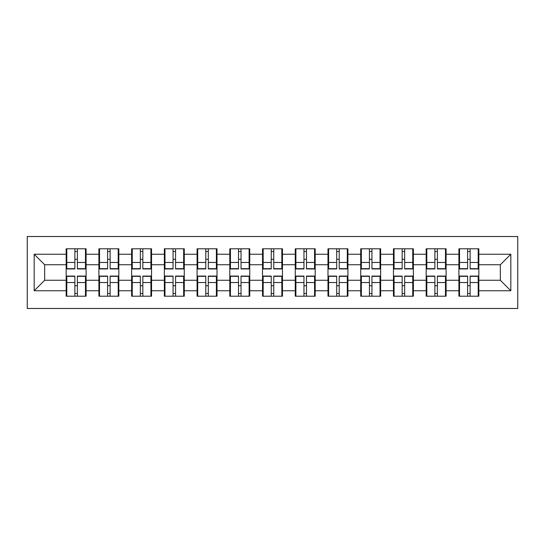 <?xml version="1.0" encoding="UTF-8"?>
<svg xmlns="http://www.w3.org/2000/svg" width="545" height="545" viewBox="0 0 545 545"><rect width="100%" height="100%" fill="white"/><g stroke="black" fill="none" stroke-linecap="round" stroke-linejoin="round"><path stroke-width="0.82" d="M27.25 308.477L517.75 308.477L517.75 236.523L27.25 236.523L27.25 308.477M478.83 285.825L478.203 285.825M459.53 285.825L458.904 285.825M458.904 259.175L459.53 259.175M478.203 259.175L478.83 259.175M478.83 256.45L478.203 256.45M459.53 256.45L458.904 256.45M458.904 288.55L459.53 288.55M478.203 288.55L478.83 288.55M446.103 285.825L445.476 285.825M426.803 285.825L426.176 285.825M426.176 259.175L426.803 259.175M445.476 259.175L446.103 259.175M446.103 256.45L445.476 256.45M426.803 256.45L426.176 256.45M426.176 288.55L426.803 288.55M445.476 288.55L446.103 288.55M413.376 285.825L412.749 285.825M394.076 285.825L393.449 285.825M393.449 259.175L394.076 259.175M412.749 259.175L413.376 259.175M413.376 256.45L412.749 256.45M394.076 256.45L393.449 256.45M393.449 288.55L394.076 288.55M412.749 288.55L413.376 288.55M380.648 285.825L380.022 285.825M361.349 285.825L360.722 285.825M360.722 259.175L361.349 259.175M380.022 259.175L380.648 259.175M380.648 256.45L380.022 256.45M361.349 256.45L360.722 256.45M360.722 288.55L361.349 288.55M380.022 288.55L380.648 288.55M347.921 285.825L347.294 285.825M328.621 285.825L327.988 285.825M327.988 259.175L328.621 259.175M347.294 259.175L347.921 259.175M347.921 256.45L347.294 256.45M328.621 256.45L327.988 256.45M327.988 288.55L328.621 288.55M347.294 288.55L347.921 288.55M315.194 285.825L314.567 285.825M295.894 285.825L295.261 285.825M295.261 259.175L295.894 259.175M314.567 259.175L315.194 259.175M315.194 256.45L314.567 256.45M295.894 256.45L295.261 256.45M295.261 288.55L295.894 288.55M314.567 288.55L315.194 288.55M282.467 285.825L281.833 285.825M263.167 285.825L262.533 285.825M262.533 259.175L263.167 259.175M281.833 259.175L282.467 259.175M282.467 256.45L281.833 256.45M263.167 256.45L262.533 256.45M262.533 288.55L263.167 288.55M281.833 288.55L282.467 288.55M249.739 285.825L249.106 285.825M230.433 285.825L229.806 285.825M229.806 259.175L230.433 259.175M249.106 259.175L249.739 259.175M249.739 256.45L249.106 256.45M230.433 256.45L229.806 256.45M229.806 288.55L230.433 288.55M249.106 288.55L249.739 288.55M217.012 285.825L216.379 285.825M197.706 285.825L197.079 285.825M197.079 259.175L197.706 259.175M216.379 259.175L217.012 259.175M217.012 256.45L216.379 256.45M197.706 256.45L197.079 256.45M197.079 288.55L197.706 288.55M216.379 288.55L217.012 288.55M184.278 285.825L183.651 285.825M164.978 285.825L164.352 285.825M164.352 259.175L164.978 259.175M183.651 259.175L184.278 259.175M184.278 256.45L183.651 256.45M164.978 256.45L164.352 256.45M164.352 288.55L164.978 288.55M183.651 288.55L184.278 288.55M151.551 285.825L150.924 285.825M132.251 285.825L131.624 285.825M131.624 259.175L132.251 259.175M150.924 259.175L151.551 259.175M151.551 256.45L150.924 256.45M132.251 256.45L131.624 256.45M131.624 288.55L132.251 288.55M150.924 288.55L151.551 288.55M118.824 285.825L118.197 285.825M99.524 285.825L98.897 285.825M98.897 259.175L99.524 259.175M118.197 259.175L118.824 259.175M118.824 256.45L118.197 256.45M99.524 256.45L98.897 256.45M98.897 288.55L99.524 288.55M118.197 288.55L118.824 288.55M500.337 280.259L500.337 264.741L478.83 264.741L478.83 280.259L500.337 280.259L510.829 290.751L510.829 254.249L478.83 254.249L478.83 248.792L458.904 248.792L458.904 264.741L446.103 264.741L446.103 280.259L458.904 280.259L458.904 264.741M510.829 290.751L478.83 290.751L478.83 296.208L458.904 296.208L458.904 290.751L446.103 290.751L446.103 296.208L426.176 296.208L426.176 290.751L413.376 290.751L413.376 296.208L393.449 296.208L393.449 290.751L380.648 290.751L380.648 296.208L360.722 296.208L360.722 290.751L347.921 290.751L347.921 296.208L327.988 296.208L327.988 290.751L315.194 290.751L315.194 296.208L295.261 296.208L295.261 290.751L282.467 290.751L282.467 296.208L262.533 296.208L262.533 290.751L249.739 290.751L249.739 296.208L229.806 296.208L229.806 290.751L217.012 290.751L217.012 296.208L197.079 296.208L197.079 290.751L184.278 290.751L184.278 296.208L164.352 296.208L164.352 290.751L151.551 290.751L151.551 296.208L131.624 296.208L131.624 290.751L118.824 290.751L118.824 296.208L98.897 296.208L98.897 290.751L86.096 290.751L86.096 296.208L66.17 296.208L66.17 290.751L34.172 290.751L34.172 254.249L66.17 254.249L66.17 264.741L44.663 264.741L44.663 280.259L66.17 280.259L66.17 264.741M458.904 254.249L446.103 254.249L446.103 248.792L426.176 248.792L426.176 254.249L413.376 254.249L413.376 248.792L393.449 248.792L393.449 254.249L380.648 254.249L380.648 248.792L360.722 248.792L360.722 254.249L347.921 254.249L347.921 248.792L327.988 248.792L327.988 254.249L315.194 254.249L315.194 248.792L295.261 248.792L295.261 254.249L282.467 254.249L282.467 248.792L262.533 248.792L262.533 254.249L249.739 254.249L249.739 248.792L229.806 248.792L229.806 254.249L217.012 254.249L217.012 248.792L197.079 248.792L197.079 254.249L184.278 254.249L184.278 248.792L164.352 248.792L164.352 254.249L151.551 254.249L151.551 248.792L131.624 248.792L131.624 254.249L118.824 254.249L118.824 248.792L98.897 248.792L98.897 254.249L86.096 254.249L86.096 248.792L66.17 248.792L66.17 254.249M458.904 280.259L458.904 290.751M446.103 280.259L446.103 290.751M446.103 254.249L446.103 264.741M413.376 280.259L426.176 280.259L426.176 264.741L413.376 264.741L413.376 290.751M426.176 280.259L426.176 290.751M426.176 254.249L426.176 264.741M413.376 254.249L413.376 264.741M380.648 280.259L393.449 280.259L393.449 264.741L380.648 264.741L380.648 290.751M393.449 280.259L393.449 290.751M393.449 254.249L393.449 264.741M380.648 254.249L380.648 264.741M347.921 280.259L360.722 280.259L360.722 264.741L347.921 264.741L347.921 290.751M360.722 280.259L360.722 290.751M360.722 254.249L360.722 264.741M347.921 254.249L347.921 264.741M315.194 280.259L327.988 280.259L327.988 264.741L315.194 264.741L315.194 290.751M327.988 280.259L327.988 290.751M327.988 254.249L327.988 264.741M315.194 254.249L315.194 264.741M282.467 280.259L295.261 280.259L295.261 264.741L282.467 264.741L282.467 290.751M295.261 280.259L295.261 290.751M295.261 254.249L295.261 264.741M282.467 254.249L282.467 264.741M249.739 280.259L262.533 280.259L262.533 264.741L249.739 264.741L249.739 290.751M262.533 280.259L262.533 290.751M262.533 254.249L262.533 264.741M249.739 254.249L249.739 264.741M217.012 280.259L229.806 280.259L229.806 264.741L217.012 264.741L217.012 290.751M229.806 280.259L229.806 290.751M229.806 254.249L229.806 264.741M217.012 254.249L217.012 264.741M184.278 280.259L197.079 280.259L197.079 264.741L184.278 264.741L184.278 290.751M197.079 280.259L197.079 290.751M197.079 254.249L197.079 264.741M184.278 254.249L184.278 264.741M151.551 280.259L164.352 280.259L164.352 264.741L151.551 264.741L151.551 290.751M164.352 280.259L164.352 290.751M164.352 254.249L164.352 264.741M151.551 254.249L151.551 264.741M118.824 280.259L131.624 280.259L131.624 264.741L118.824 264.741L118.824 290.751M131.624 280.259L131.624 290.751M131.624 254.249L131.624 264.741M118.824 254.249L118.824 264.741M86.096 280.259L98.897 280.259L98.897 264.741L86.096 264.741L86.096 290.751M98.897 280.259L98.897 290.751M98.897 254.249L98.897 264.741M86.096 254.249L86.096 264.741M86.096 285.825L85.47 285.825M66.797 285.825L66.17 285.825M66.17 259.175L66.797 259.175M85.47 259.175L86.096 259.175M86.096 256.45L85.47 256.45M66.797 256.45L66.17 256.45M66.17 288.55L66.797 288.55M85.47 288.55L86.096 288.55M66.17 280.259L66.17 290.751M44.663 280.259L34.172 290.751M34.172 254.249L44.663 264.741M478.83 280.259L478.83 290.751M478.83 254.249L478.83 264.741M510.829 254.249L500.337 264.741M85.47 248.792L85.47 268.93L77.39 268.93L77.39 248.792M74.876 248.792L74.876 268.93L66.797 268.93L66.797 248.792M74.876 251.518L77.39 251.518M77.39 259.284L74.876 259.284M66.797 296.208L66.797 276.07L74.876 276.07L74.876 296.208M77.39 296.208L77.39 276.07L85.47 276.07L85.47 296.208M77.39 293.483L74.876 293.483M74.876 285.716L77.39 285.716M118.197 248.792L118.197 268.93L110.117 268.93L110.117 248.792M107.603 248.792L107.603 268.93L99.524 268.93L99.524 248.792M107.603 251.518L110.117 251.518M110.117 259.284L107.603 259.284M150.924 248.792L150.924 268.93L142.845 268.93L142.845 248.792M140.331 248.792L140.331 268.93L132.251 268.93L132.251 248.792M140.331 251.518L142.845 251.518M142.845 259.284L140.331 259.284M183.651 248.792L183.651 268.93L175.572 268.93L175.572 248.792M173.058 248.792L173.058 268.93L164.978 268.93L164.978 248.792M173.058 251.518L175.572 251.518M175.572 259.284L173.058 259.284M216.379 248.792L216.379 268.93L208.306 268.93L208.306 248.792M205.785 248.792L205.785 268.93L197.706 268.93L197.706 248.792M205.785 251.518L208.306 251.518M208.306 259.284L205.785 259.284M249.106 248.792L249.106 268.93L241.033 268.93L241.033 248.792M238.512 248.792L238.512 268.93L230.433 268.93L230.433 248.792M238.512 251.518L241.033 251.518M241.033 259.284L238.512 259.284M99.524 296.208L99.524 276.07L107.603 276.07L107.603 296.208M110.117 296.208L110.117 276.07L118.197 276.07L118.197 296.208M110.117 293.483L107.603 293.483M107.603 285.716L110.117 285.716M132.251 296.208L132.251 276.07L140.331 276.07L140.331 296.208M142.845 296.208L142.845 276.07L150.924 276.07L150.924 296.208M142.845 293.483L140.331 293.483M140.331 285.716L142.845 285.716M164.978 296.208L164.978 276.07L173.058 276.07L173.058 296.208M175.572 296.208L175.572 276.07L183.651 276.07L183.651 296.208M175.572 293.483L173.058 293.483M173.058 285.716L175.572 285.716M197.706 296.208L197.706 276.07L205.785 276.07L205.785 296.208M208.306 296.208L208.306 276.07L216.379 276.07L216.379 296.208M208.306 293.483L205.785 293.483M205.785 285.716L208.306 285.716M230.433 296.208L230.433 276.07L238.512 276.07L238.512 296.208M241.033 296.208L241.033 276.07L249.106 276.07L249.106 296.208M241.033 293.483L238.512 293.483M238.512 285.716L241.033 285.716M281.833 248.792L281.833 268.93L273.76 268.93L273.76 248.792M271.24 248.792L271.24 268.93L263.167 268.93L263.167 248.792M271.24 251.518L273.76 251.518M273.76 259.284L271.24 259.284M263.167 296.208L263.167 276.07L271.24 276.07L271.24 296.208M273.76 296.208L273.76 276.07L281.833 276.07L281.833 296.208M273.76 293.483L271.24 293.483M271.24 285.716L273.76 285.716M314.567 248.792L314.567 268.93L306.488 268.93L306.488 248.792M303.967 248.792L303.967 268.93L295.894 268.93L295.894 248.792M303.967 251.518L306.488 251.518M306.488 259.284L303.967 259.284M295.894 296.208L295.894 276.07L303.967 276.07L303.967 296.208M306.488 296.208L306.488 276.07L314.567 276.07L314.567 296.208M306.488 293.483L303.967 293.483M303.967 285.716L306.488 285.716M347.294 248.792L347.294 268.93L339.215 268.93L339.215 248.792M336.694 248.792L336.694 268.93L328.621 268.93L328.621 248.792M336.694 251.518L339.215 251.518M339.215 259.284L336.694 259.284M328.621 296.208L328.621 276.07L336.694 276.07L336.694 296.208M339.215 296.208L339.215 276.07L347.294 276.07L347.294 296.208M339.215 293.483L336.694 293.483M336.694 285.716L339.215 285.716M380.022 248.792L380.022 268.93L371.942 268.93L371.942 248.792M369.428 248.792L369.428 268.93L361.349 268.93L361.349 248.792M369.428 251.518L371.942 251.518M371.942 259.284L369.428 259.284M361.349 296.208L361.349 276.07L369.428 276.07L369.428 296.208M371.942 296.208L371.942 276.07L380.022 276.07L380.022 296.208M371.942 293.483L369.428 293.483M369.428 285.716L371.942 285.716M412.749 248.792L412.749 268.93L404.669 268.93L404.669 248.792M402.156 248.792L402.156 268.93L394.076 268.93L394.076 248.792M402.156 251.518L404.669 251.518M404.669 259.284L402.156 259.284M394.076 296.208L394.076 276.07L402.156 276.07L402.156 296.208M404.669 296.208L404.669 276.07L412.749 276.07L412.749 296.208M404.669 293.483L402.156 293.483M402.156 285.716L404.669 285.716M445.476 248.792L445.476 268.93L437.397 268.93L437.397 248.792M434.883 248.792L434.883 268.93L426.803 268.93L426.803 248.792M434.883 251.518L437.397 251.518M437.397 259.284L434.883 259.284M426.803 296.208L426.803 276.07L434.883 276.07L434.883 296.208M437.397 296.208L437.397 276.07L445.476 276.07L445.476 296.208M437.397 293.483L434.883 293.483M434.883 285.716L437.397 285.716M478.203 248.792L478.203 268.93L470.124 268.93L470.124 248.792M467.61 248.792L467.61 268.93L459.53 268.93L459.53 248.792M467.61 251.518L470.124 251.518M470.124 259.284L467.61 259.284M459.53 296.208L459.53 276.07L467.61 276.07L467.61 296.208M470.124 296.208L470.124 276.07L478.203 276.07L478.203 296.208M470.124 293.483L467.61 293.483M467.61 285.716L470.124 285.716M74.876 262.465L66.797 262.465M74.876 268.665L66.797 268.665M85.47 262.465L77.39 262.465M85.47 268.665L77.39 268.665M77.39 282.535L85.47 282.535M77.39 276.335L85.47 276.335M66.797 282.535L74.876 282.535M66.797 276.335L74.876 276.335M107.603 262.465L99.524 262.465M107.603 268.665L99.524 268.665M118.197 262.465L110.117 262.465M118.197 268.665L110.117 268.665M140.331 262.465L132.251 262.465M140.331 268.665L132.251 268.665M150.924 262.465L142.845 262.465M150.924 268.665L142.845 268.665M173.058 262.465L164.978 262.465M173.058 268.665L164.978 268.665M183.651 262.465L175.572 262.465M183.651 268.665L175.572 268.665M205.785 262.465L197.706 262.465M205.785 268.665L197.706 268.665M216.379 262.465L208.306 262.465M216.379 268.665L208.306 268.665M238.512 262.465L230.433 262.465M238.512 268.665L230.433 268.665M249.106 262.465L241.033 262.465M249.106 268.665L241.033 268.665M110.117 282.535L118.197 282.535M110.117 276.335L118.197 276.335M99.524 282.535L107.603 282.535M99.524 276.335L107.603 276.335M142.845 282.535L150.924 282.535M142.845 276.335L150.924 276.335M132.251 282.535L140.331 282.535M132.251 276.335L140.331 276.335M175.572 282.535L183.651 282.535M175.572 276.335L183.651 276.335M164.978 282.535L173.058 282.535M164.978 276.335L173.058 276.335M208.306 282.535L216.379 282.535M208.306 276.335L216.379 276.335M197.706 282.535L205.785 282.535M197.706 276.335L205.785 276.335M241.033 282.535L249.106 282.535M241.033 276.335L249.106 276.335M230.433 282.535L238.512 282.535M230.433 276.335L238.512 276.335M271.24 262.465L263.167 262.465M271.24 268.665L263.167 268.665M281.833 262.465L273.76 262.465M281.833 268.665L273.76 268.665M273.76 282.535L281.833 282.535M273.76 276.335L281.833 276.335M263.167 282.535L271.24 282.535M263.167 276.335L271.24 276.335M303.967 262.465L295.894 262.465M303.967 268.665L295.894 268.665M314.567 262.465L306.488 262.465M314.567 268.665L306.488 268.665M306.488 282.535L314.567 282.535M306.488 276.335L314.567 276.335M295.894 282.535L303.967 282.535M295.894 276.335L303.967 276.335M336.694 262.465L328.621 262.465M336.694 268.665L328.621 268.665M347.294 262.465L339.215 262.465M347.294 268.665L339.215 268.665M339.215 282.535L347.294 282.535M339.215 276.335L347.294 276.335M328.621 282.535L336.694 282.535M328.621 276.335L336.694 276.335M369.428 262.465L361.349 262.465M369.428 268.665L361.349 268.665M380.022 262.465L371.942 262.465M380.022 268.665L371.942 268.665M371.942 282.535L380.022 282.535M371.942 276.335L380.022 276.335M361.349 282.535L369.428 282.535M361.349 276.335L369.428 276.335M402.156 262.465L394.076 262.465M402.156 268.665L394.076 268.665M412.749 262.465L404.669 262.465M412.749 268.665L404.669 268.665M404.669 282.535L412.749 282.535M404.669 276.335L412.749 276.335M394.076 282.535L402.156 282.535M394.076 276.335L402.156 276.335M434.883 262.465L426.803 262.465M434.883 268.665L426.803 268.665M445.476 262.465L437.397 262.465M445.476 268.665L437.397 268.665M437.397 282.535L445.476 282.535M437.397 276.335L445.476 276.335M426.803 282.535L434.883 282.535M426.803 276.335L434.883 276.335M467.61 262.465L459.53 262.465M467.61 268.665L459.53 268.665M478.203 262.465L470.124 262.465M478.203 268.665L470.124 268.665M470.124 282.535L478.203 282.535M470.124 276.335L478.203 276.335M459.53 282.535L467.61 282.535M459.53 276.335L467.61 276.335"/></g></svg>

